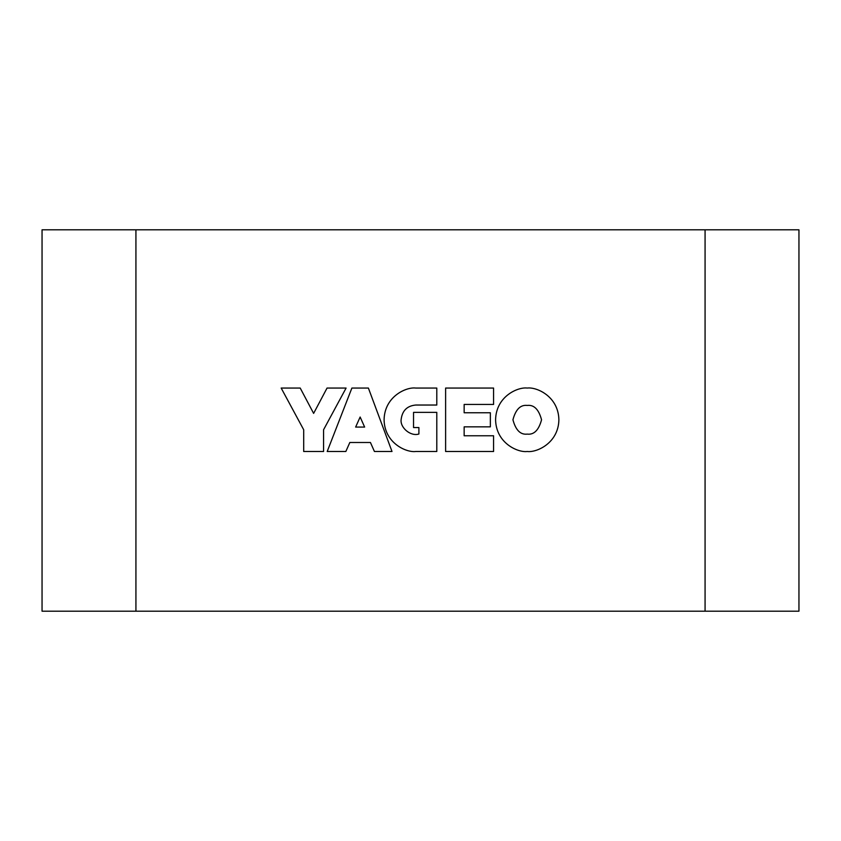 <?xml version="1.0" encoding="UTF-8"?>
<svg xmlns="http://www.w3.org/2000/svg" width="841" height="841" viewBox="0 0 841 841"><rect width="100%" height="100%" fill="white"/><g stroke="black" fill="none" stroke-linecap="round" stroke-linejoin="round"><path stroke-width="1.26" d="M42.05 229.803L42.05 611.197L135.927 611.197L135.927 229.803L42.05 229.803M705.073 611.197L705.073 229.803L798.95 229.803L798.95 611.197L135.927 611.197M705.073 229.803L135.927 229.803M541.551 419.775C538.776 409.399 534.003 404.626 527.244 405.436C520.474 404.626 515.712 409.399 512.936 419.775C515.712 430.15 520.474 434.923 527.244 434.114C534.003 434.923 538.776 430.15 541.551 419.775M495.591 419.775C496.022 443.249 517.982 452.763 527.244 451.491C536.495 452.763 558.456 443.249 558.887 419.775C558.456 396.3 536.495 386.786 527.244 388.058C517.982 386.786 496.022 396.3 495.591 419.775M493.572 388.058L445.614 388.058L445.614 451.491L493.572 451.491L493.572 435.775L464.148 435.775L464.148 426.85L490.356 426.85L490.356 412.763L464.148 412.763L464.148 404.447L493.572 404.447L493.572 388.058M415.727 388.058C406.466 386.786 384.516 396.3 384.085 419.775C384.516 443.249 406.466 452.763 415.727 451.491L436.794 451.491L436.794 412.363L413.541 412.363L413.541 427.554L418.902 427.554L418.902 433.998C410.818 436.742 400.095 427.806 401.115 419.691C402.166 410.723 407.044 405.846 415.748 405.036L436.794 405.036L436.794 388.058L415.727 388.058M327.202 451.491L345.84 451.491L349.824 442.492L370.439 442.492L374.434 451.491L392.001 451.491L368.39 388.058L351.885 388.058L327.202 451.491M364.637 427.07L360.137 417.02L355.638 427.07L364.637 427.07M300.216 388.058L281.167 388.058L303.696 429.762L303.696 451.491L323.564 451.491L323.564 429.762L346.093 388.058L327.044 388.058L313.63 413.394L300.216 388.058"/></g></svg>
